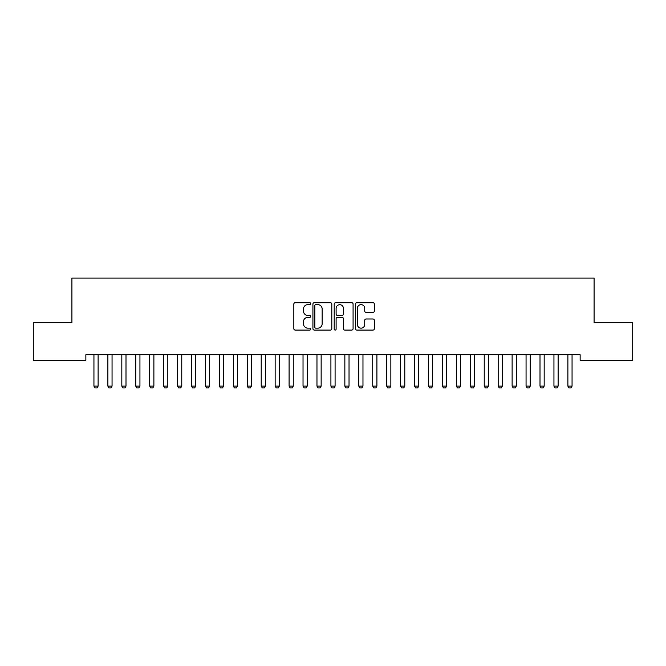 <?xml version="1.0" encoding="UTF-8"?>
<svg xmlns="http://www.w3.org/2000/svg" width="666" height="666" viewBox="0 0 666 666"><rect width="100%" height="100%" fill="white"/><g stroke="black" fill="none" stroke-linecap="round" stroke-linejoin="round"><path stroke-width="1" d="M310.697 303.671A0.957 0.957 0 0 0 309.74 302.714L295.205 302.714A1.365 1.365 0 0 0 293.831 304.087L293.831 328.713A1.365 1.365 0 0 0 295.205 330.078L309.74 330.078A0.957 0.957 0 0 0 310.697 329.121A0.957 0.957 0 0 0 309.74 328.163L307.858 328.163A4.379 4.379 0 0 1 303.48 323.784L303.48 321.736A4.379 4.379 0 0 1 307.858 317.357L309.74 317.357A0.957 0.957 0 0 0 310.697 316.4A0.957 0.957 0 0 0 309.74 315.443L307.858 315.443A4.379 4.379 0 0 1 303.48 311.064L303.48 309.007A4.379 4.379 0 0 1 307.858 304.628L309.74 304.628A0.957 0.957 0 0 0 310.697 303.671M372.985 312.362A1.365 1.365 0 0 0 374.359 310.997L374.359 304.087A1.365 1.365 0 0 0 372.985 302.714L356.843 302.714A1.365 1.365 0 0 0 355.478 304.087L355.478 328.713A1.365 1.365 0 0 0 356.843 330.078L372.985 330.078A1.365 1.365 0 0 0 374.359 328.713L374.359 320.363A1.365 1.365 0 0 0 372.985 318.997L366.075 318.997A1.365 1.365 0 0 0 364.71 320.363L364.71 324.509A3.663 3.663 0 0 1 361.047 328.163A3.663 3.663 0 0 1 357.392 324.509L357.392 308.291A3.663 3.663 0 0 1 361.047 304.628A3.663 3.663 0 0 1 364.71 308.291L364.71 310.997A1.365 1.365 0 0 0 366.075 312.362L372.985 312.362M580.144 354.728L85.856 354.728L85.856 360.306L33.3 360.306L33.3 322.669L71.911 322.669L71.911 278.063L594.089 278.063L594.089 322.669L632.7 322.669L632.7 360.306L580.144 360.306L580.144 354.728M331.801 304.087A1.365 1.365 0 0 0 330.436 302.714L314.285 302.714A1.365 1.365 0 0 0 312.92 304.087L312.92 328.713A1.365 1.365 0 0 0 314.285 330.078L330.436 330.078A1.365 1.365 0 0 0 331.801 328.713L331.801 304.087M335.564 302.714L351.715 302.714A1.365 1.365 0 0 1 353.08 304.087L353.08 328.713A1.365 1.365 0 0 1 351.715 330.078L344.805 330.078A1.365 1.365 0 0 1 343.431 328.713L343.431 318.723A1.365 1.365 0 0 0 342.066 317.357L337.479 317.357A1.365 1.365 0 0 0 336.114 318.723L336.114 329.121A0.957 0.957 0 0 1 335.156 330.078A0.957 0.957 0 0 1 334.199 329.121L334.199 304.087A1.365 1.365 0 0 1 335.564 302.714M315.792 304.628A0.957 0.957 0 0 0 314.835 305.586L314.835 327.206A0.957 0.957 0 0 0 315.792 328.163L317.782 328.163A4.379 4.379 0 0 0 322.153 323.784L322.153 309.007A4.379 4.379 0 0 0 317.782 304.628L315.792 304.628M343.431 308.358A3.663 3.663 0 0 0 339.777 304.703A3.663 3.663 0 0 0 336.114 308.358L336.114 314.069A1.365 1.365 0 0 0 337.479 315.443L342.066 315.443A1.365 1.365 0 0 0 343.431 314.069L343.431 308.358M93.773 354.728L93.873 355.036A1.39 1.39 0 0 1 93.939 355.453L93.939 386.122L98.118 386.122L98.118 355.453A1.39 1.39 0 0 1 98.185 355.036L98.277 354.728M98.118 386.122L97.069 387.937L94.98 387.937L93.939 386.122M107.717 354.728L107.809 355.036A1.39 1.39 0 0 1 107.875 355.453L107.875 386.122L112.055 386.122L112.055 355.453A1.39 1.39 0 0 1 112.121 355.036L112.221 354.728M112.055 386.122L111.014 387.937L108.924 387.937L107.875 386.122M121.653 354.728L121.753 355.036A1.39 1.39 0 0 1 121.82 355.453L121.82 386.122L125.999 386.122L125.999 355.453A1.39 1.39 0 0 1 126.065 355.036L126.157 354.728M125.999 386.122L124.95 387.937L122.86 387.937L121.82 386.122M135.598 354.728L135.689 355.036A1.39 1.39 0 0 1 135.756 355.453L135.756 386.122L139.935 386.122L139.935 355.453A1.39 1.39 0 0 1 140.002 355.036L140.101 354.728M139.935 386.122L138.894 387.937L136.805 387.937L135.756 386.122M149.534 354.728L149.634 355.036A1.39 1.39 0 0 1 149.692 355.453L149.692 386.122L153.879 386.122L153.879 355.453A1.39 1.39 0 0 1 153.946 355.036L154.037 354.728M153.879 386.122L152.83 387.937L150.741 387.937L149.692 386.122M163.47 354.728L163.57 355.036A1.39 1.39 0 0 1 163.636 355.453L163.636 386.122L167.815 386.122L167.815 355.453A1.39 1.39 0 0 1 167.882 355.036L167.982 354.728M167.815 386.122L166.775 387.937L164.677 387.937L163.636 386.122M177.414 354.728L177.506 355.036A1.39 1.39 0 0 1 177.572 355.453L177.572 386.122L181.76 386.122L181.76 355.453A1.39 1.39 0 0 1 181.818 355.036L181.918 354.728M181.76 386.122L180.711 387.937L178.621 387.937L177.572 386.122M191.35 354.728L191.45 355.036A1.39 1.39 0 0 1 191.517 355.453L191.517 386.122L195.696 386.122L195.696 355.453A1.39 1.39 0 0 1 195.762 355.036L195.854 354.728M195.696 386.122L194.647 387.937L192.557 387.937L191.517 386.122M205.294 354.728L205.386 355.036A1.39 1.39 0 0 1 205.453 355.453L205.453 386.122L209.632 386.122L209.632 355.453A1.39 1.39 0 0 1 209.698 355.036L209.798 354.728M209.632 386.122L208.591 387.937L206.502 387.937L205.453 386.122M219.231 354.728L219.33 355.036A1.39 1.39 0 0 1 219.389 355.453L219.389 386.122L223.576 386.122L223.576 355.453A1.39 1.39 0 0 1 223.643 355.036L223.734 354.728M223.576 386.122L222.527 387.937L220.438 387.937L219.389 386.122M233.167 354.728L233.267 355.036A1.39 1.39 0 0 1 233.333 355.453L233.333 386.122L237.512 386.122L237.512 355.453A1.39 1.39 0 0 1 237.579 355.036L237.679 354.728M237.512 386.122L236.472 387.937L234.374 387.937L233.333 386.122M247.111 354.728L247.203 355.036A1.39 1.39 0 0 1 247.269 355.453L247.269 386.122L251.457 386.122L251.457 355.453A1.39 1.39 0 0 1 251.523 355.036L251.615 354.728M251.457 386.122L250.408 387.937L248.318 387.937L247.269 386.122M261.047 354.728L261.147 355.036A1.39 1.39 0 0 1 261.214 355.453L261.214 386.122L265.393 386.122L265.393 355.453A1.39 1.39 0 0 1 265.459 355.036L265.551 354.728M265.393 386.122L264.344 387.937L262.254 387.937L261.214 386.122M274.991 354.728L275.083 355.036A1.39 1.39 0 0 1 275.15 355.453L275.15 386.122L279.329 386.122L279.329 355.453A1.39 1.39 0 0 1 279.395 355.036L279.495 354.728M279.329 386.122L278.288 387.937L276.199 387.937L275.15 386.122M288.927 354.728L289.027 355.036A1.39 1.39 0 0 1 289.094 355.453L289.094 386.122L293.273 386.122L293.273 355.453A1.39 1.39 0 0 1 293.34 355.036L293.431 354.728M293.273 386.122L292.224 387.937L290.135 387.937L289.094 386.122M302.872 354.728L302.963 355.036A1.39 1.39 0 0 1 303.03 355.453L303.03 386.122L307.209 386.122L307.209 355.453A1.39 1.39 0 0 1 307.276 355.036L307.376 354.728M307.209 386.122L306.169 387.937L304.079 387.937L303.03 386.122M316.808 354.728L316.908 355.036A1.39 1.39 0 0 1 316.966 355.453L316.966 386.122L321.154 386.122L321.154 355.453A1.39 1.39 0 0 1 321.22 355.036L321.312 354.728M321.154 386.122L320.105 387.937L318.015 387.937L316.966 386.122M330.744 354.728L330.844 355.036A1.39 1.39 0 0 1 330.91 355.453L330.91 386.122L335.09 386.122L335.09 355.453A1.39 1.39 0 0 1 335.156 355.036L335.256 354.728M335.09 386.122L334.049 387.937L331.951 387.937L330.91 386.122M344.688 354.728L344.78 355.036A1.39 1.39 0 0 1 344.846 355.453L344.846 386.122L349.034 386.122L349.034 355.453A1.39 1.39 0 0 1 349.092 355.036L349.192 354.728M349.034 386.122L347.985 387.937L345.895 387.937L344.846 386.122M358.624 354.728L358.724 355.036A1.39 1.39 0 0 1 358.791 355.453L358.791 386.122L362.97 386.122L362.97 355.453A1.39 1.39 0 0 1 363.037 355.036L363.128 354.728M362.97 386.122L361.921 387.937L359.831 387.937L358.791 386.122M372.569 354.728L372.66 355.036A1.39 1.39 0 0 1 372.727 355.453L372.727 386.122L376.906 386.122L376.906 355.453A1.39 1.39 0 0 1 376.973 355.036L377.073 354.728M376.906 386.122L375.865 387.937L373.776 387.937L372.727 386.122M386.505 354.728L386.605 355.036A1.39 1.39 0 0 1 386.671 355.453L386.671 386.122L390.85 386.122L390.85 355.453A1.39 1.39 0 0 1 390.917 355.036L391.009 354.728M390.85 386.122L389.801 387.937L387.712 387.937L386.671 386.122M400.449 354.728L400.541 355.036A1.39 1.39 0 0 1 400.607 355.453L400.607 386.122L404.786 386.122L404.786 355.453A1.39 1.39 0 0 1 404.853 355.036L404.953 354.728M404.786 386.122L403.746 387.937L401.656 387.937L400.607 386.122M414.385 354.728L414.477 355.036A1.39 1.39 0 0 1 414.543 355.453L414.543 386.122L418.731 386.122L418.731 355.453A1.39 1.39 0 0 1 418.797 355.036L418.889 354.728M418.731 386.122L417.682 387.937L415.592 387.937L414.543 386.122M428.321 354.728L428.421 355.036A1.39 1.39 0 0 1 428.488 355.453L428.488 386.122L432.667 386.122L432.667 355.453A1.39 1.39 0 0 1 432.733 355.036L432.833 354.728M432.667 386.122L431.626 387.937L429.528 387.937L428.488 386.122M442.266 354.728L442.357 355.036A1.39 1.39 0 0 1 442.424 355.453L442.424 386.122L446.611 386.122L446.611 355.453A1.39 1.39 0 0 1 446.67 355.036L446.769 354.728M446.611 386.122L445.562 387.937L443.473 387.937L442.424 386.122M456.202 354.728L456.302 355.036A1.39 1.39 0 0 1 456.368 355.453L456.368 386.122L460.547 386.122L460.547 355.453A1.39 1.39 0 0 1 460.614 355.036L460.705 354.728M460.547 386.122L459.498 387.937L457.409 387.937L456.368 386.122M470.146 354.728L470.238 355.036A1.39 1.39 0 0 1 470.304 355.453L470.304 386.122L474.483 386.122L474.483 355.453A1.39 1.39 0 0 1 474.55 355.036L474.65 354.728M474.483 386.122L473.443 387.937L471.353 387.937L470.304 386.122M484.082 354.728L484.182 355.036A1.39 1.39 0 0 1 484.24 355.453L484.24 386.122L488.428 386.122L488.428 355.453A1.39 1.39 0 0 1 488.494 355.036L488.586 354.728M488.428 386.122L487.379 387.937L485.289 387.937L484.24 386.122M498.018 354.728L498.118 355.036A1.39 1.39 0 0 1 498.185 355.453L498.185 386.122L502.364 386.122L502.364 355.453A1.39 1.39 0 0 1 502.43 355.036L502.53 354.728M502.364 386.122L501.323 387.937L499.225 387.937L498.185 386.122M511.963 354.728L512.054 355.036A1.39 1.39 0 0 1 512.121 355.453L512.121 386.122L516.308 386.122L516.308 355.453A1.39 1.39 0 0 1 516.366 355.036L516.466 354.728M516.308 386.122L515.259 387.937L513.17 387.937L512.121 386.122M525.899 354.728L525.998 355.036A1.39 1.39 0 0 1 526.065 355.453L526.065 386.122L530.244 386.122L530.244 355.453A1.39 1.39 0 0 1 530.311 355.036L530.402 354.728M530.244 386.122L529.195 387.937L527.106 387.937L526.065 386.122M539.843 354.728L539.935 355.036A1.39 1.39 0 0 1 540.001 355.453L540.001 386.122L544.18 386.122L544.18 355.453A1.39 1.39 0 0 1 544.247 355.036L544.347 354.728M544.18 386.122L543.14 387.937L541.05 387.937L540.001 386.122M553.779 354.728L553.879 355.036A1.39 1.39 0 0 1 553.946 355.453L553.946 386.122L558.125 386.122L558.125 355.453A1.39 1.39 0 0 1 558.191 355.036L558.283 354.728M558.125 386.122L557.076 387.937L554.986 387.937L553.946 386.122M567.723 354.728L567.815 355.036A1.39 1.39 0 0 1 567.882 355.453L567.882 386.122L572.061 386.122L572.061 355.453A1.39 1.39 0 0 1 572.127 355.036L572.227 354.728M572.061 386.122L571.02 387.937L568.93 387.937L567.882 386.122"/></g></svg>
